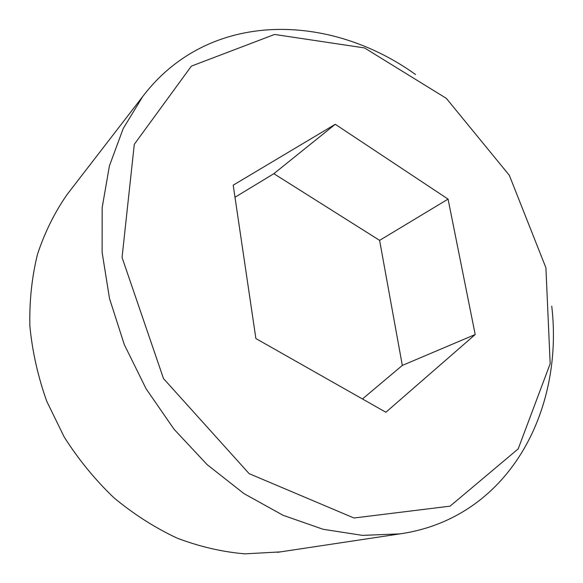 <?xml version="1.0" encoding="UTF-8"?>
<svg xmlns="http://www.w3.org/2000/svg" width="583" height="583" viewBox="0 0 583 583"><rect width="100%" height="100%" fill="white"/><g stroke="black" fill="none" stroke-linecap="round" stroke-linejoin="round"><path stroke-width="0.87" d="M551.744 306.177C564.067 411.037 508.471 518.287 399.967 533.875L362.415 535.376L323.055 529.262L283.112 515.314L243.993 493.619L207.169 464.666L174.098 429.314L146.114 388.81L124.325 344.662L109.517 298.576L102.112 252.322L102.178 207.592L109.407 165.907L123.21 128.537L142.777 96.45C209.151 9.219 329.905 12.775 415.541 74.529M545.907 267.765L550.17 363.741L518.185 448.903L450.083 506.153L353.968 518.003L249.145 473.658L163.495 378.556L122.058 257.46L134.294 144.314L191.399 66.112L274.549 34.455L364.521 47.93L446.308 98.338L509.323 175.286L545.907 267.765M255.886 338.555L233.2 185.168L335.261 124.281L448.065 199.109L475.196 334.533L385.88 412.247L255.886 338.555M234.993 197.265L273.85 173.69L335.261 124.281M273.85 173.69L379.606 240.371L448.065 199.109M280.161 551.919L244.838 553.85C222.305 551.926 199.758 546.694 177.174 538.153C154.91 527.739 133.835 514.286 113.933 497.787C95.051 479.722 78.465 459.455 64.188 436.98L46.786 401.366C37.931 376.509 32.298 351.411 29.871 326.072C29.31 301.01 31.868 277.02 37.538 254.115C44.862 232.158 54.729 212.278 67.147 194.46L68.758 192.375M379.606 240.371L402.321 365.417L475.196 334.533M402.321 365.417L362.458 398.969M277.552 552.312L399.967 533.875M67.147 194.46L142.777 96.45"/></g></svg>
